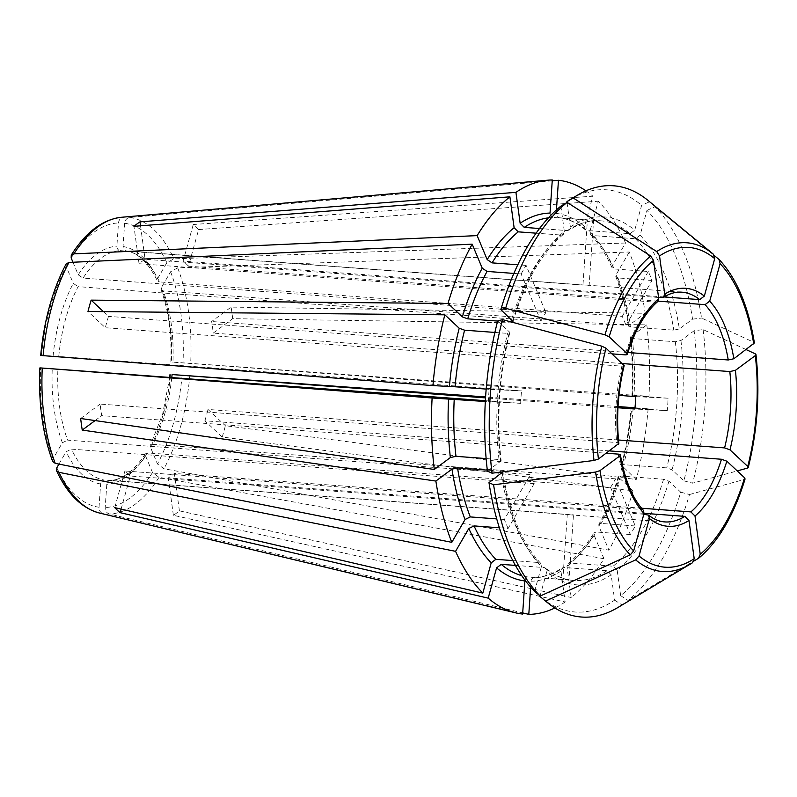 <?xml version="1.0" encoding="UTF-8"?>
<svg xmlns="http://www.w3.org/2000/svg" width="797" height="797" viewBox="0 0 797 797"><rect width="100%" height="100%" fill="white"/><g stroke="black" fill="none" stroke-linecap="round" stroke-linejoin="round"><path stroke-width="0.6" stroke-dasharray="3.98 2.99" d="M746.191 349.614A783334.588 267782.287 172.2 0 0 703.133 329.619L694.127 330.745A211.673 105.194 -85.7 0 1 683.876 480.84L672.1 469.832L666.72 467.879L623.672 464.681C621.65 464.631 621.052 465.109 621.879 466.086A184.486 91.685 -85.7 0 0 631.662 407.925L631.154 407.915M635 407.795L648.13 408.741L634.97 408.084M618.044 406.56L485.592 396.946M609.386 450.903L204.859 420.796L222.233 437.045L633.087 490.862A217.641 108.163 -85.7 0 1 608.918 550.159L163.973 468.766L157.467 463.974L150.404 447.107A119.321 59.297 -85.7 0 0 170.568 374.401L170.06 374.381M617.974 407.755L485.532 397.892M635.737 396.607L668.115 398.221A180.331 89.623 -85.7 0 1 667.268 410.624L634.89 409.01M667.268 410.624L634.96 408.223M593.904 534.727L593.964 532.904L596.236 531.997A180.331 89.623 -85.7 0 1 570.034 563.011L568.032 563.658L566.976 566.607L571.19 597.511A217.641 108.163 -85.7 0 0 603.947 558.717L593.904 534.727A184.486 91.685 -85.7 0 1 566.976 566.607M603.947 558.717L159.001 477.323L152.506 472.521L145.443 455.665L145.522 453.822L147.774 452.935A115.176 57.235 -85.7 0 1 110.673 480.402C108.512 480.531 107.216 481.826 106.798 484.277L105.214 507.54C105.244 510.897 106.649 513.059 109.418 514.035L522.702 612.903M610.562 487.385A115.176 57.235 -85.7 0 0 615.523 478.828L635.279 525.98A180.331 89.623 -85.7 0 1 630.317 534.528L610.562 487.385L147.774 452.935M630.317 534.528L596.236 531.997M103.411 311.617L108.502 316.379A115.176 57.235 94.3 0 0 105.353 327.726L87.979 311.478M612.096 353.868L108.502 316.379M560.889 206.124L564.336 231.459A184.486 91.685 -85.7 0 0 512.581 320.633C513.407 321.619 512.81 322.088 510.787 322.048L497.647 321.061M524.884 580.943C525.303 578.492 526.598 577.207 528.76 577.078A180.331 89.623 -85.7 0 1 521.786 575.673M522.623 614.049L103.251 513.726C100.472 512.76 99.067 510.588 99.037 507.241L100.621 483.968C101.04 481.518 102.335 480.222 104.497 480.093A115.176 57.235 -85.7 0 1 71.391 449.129L534.179 483.58A115.176 57.235 -85.7 0 1 530.413 474.594L67.625 440.143A115.176 57.235 -85.7 0 1 57.902 368.881M567.285 514.553A115.176 57.235 -85.7 0 0 569.666 514.822A115.176 57.235 -85.7 0 0 573.461 514.852L569.008 579.917A180.331 89.623 -85.7 0 1 564.824 579.808A180.331 89.623 -85.7 0 1 562.841 579.608L567.285 514.553L104.497 480.093M562.841 579.608L528.76 577.078M140.531 225.81L145.094 259.264A115.176 57.235 94.3 0 0 139.057 263.727L133.956 226.328M658.571 297.49L145.094 259.264M567.026 202.458L570.373 226.996L569.118 230.094L567.305 230.592L539.499 228.52M534.179 483.58L508.137 528.451L499.39 527.803M58.958 464.103L66.141 451.72L71.391 449.129M508.137 528.451A180.331 89.623 -85.7 0 1 504.371 519.465L530.413 474.594M658.053 301.146L188.471 266.188L198.632 229.546A155.305 77.179 94.3 0 0 193.253 224.515L592.888 196.192L584.5 226.458L585.387 229.815L587.04 230.512L630.088 233.71L634.721 230.194L641.605 205.377L649.565 201.741A783334.588 631138.88 133.1 0 1 713.604 254.392M664.031 296.962L183.091 261.157L193.253 224.515M188.471 266.188A115.176 57.235 94.3 0 0 183.091 261.157M485.363 400.702L520.69 403.332L485.323 401.499M488.312 401.718A180.331 89.623 -85.7 0 1 489.159 389.315L521.537 390.919L58.749 356.468A115.176 57.235 -85.7 0 1 78.116 286.651L540.904 321.111A115.176 57.235 -85.7 0 1 545.865 312.554L83.077 278.103A115.176 57.235 -85.7 0 1 120.178 250.627C118.056 250.178 116.95 248.714 116.87 246.223L118.464 222.951C118.952 219.643 120.636 217.701 123.515 217.153L552.291 179.973M520.69 403.332A115.176 57.235 -85.7 0 1 521.537 390.919M694.127 330.745L680.937 340.508L675.338 341.734L632.29 338.526C630.288 338.267 629.76 337.679 630.716 336.772L646.795 324.867L232.694 318.68L213.227 333.096A115.176 57.235 94.3 0 0 211.643 321.52L231.12 307.094L645.221 313.281A217.641 108.163 -85.7 0 0 629.291 251.991L177.701 267.832L170.608 271.727L161.293 287.767L161.084 289.56L163.226 290.895A115.176 57.235 -85.7 0 1 172.949 362.157L618.97 395.362M622.457 363.562L213.227 333.096M630.238 337.589L630.716 336.772A184.486 91.685 -85.7 0 1 632.509 395.521L632.001 395.501M232.694 318.68A155.305 77.179 94.3 0 0 231.12 307.094M540.904 321.111L521.148 273.959L513.856 273.421M66.211 263.897L66.201 266.527L73.264 283.383L78.116 286.651M521.148 273.959A180.331 89.623 -85.7 0 1 526.11 265.401L545.865 312.554M222.233 437.045A155.305 77.179 94.3 0 0 225.382 425.698L636.235 479.515L621.511 465.269M683.876 480.84L692.643 483.181A783334.628 252437.556 -164.5 0 0 737.235 470.917M618.502 440.004L208.007 409.449L225.382 425.698M204.859 420.796A115.176 57.235 94.3 0 0 208.007 409.449M556.436 209.9L556.206 213.377C556.286 215.867 557.382 217.342 559.504 217.79A180.331 89.623 -85.7 0 1 587.04 230.512M585.367 229.855C576.988 222.841 568.321 218.816 559.364 217.77L593.586 220.321L589.142 285.386L126.354 250.935A115.176 57.235 -85.7 0 1 159.46 281.899L622.248 316.349A115.176 57.235 -85.7 0 1 626.014 325.345L163.226 290.895M552.231 180.819L129.692 217.461C126.813 218.009 125.129 219.942 124.641 223.26L123.047 246.532C123.127 249.023 124.232 250.487 126.354 250.935L126.095 250.906C137.781 252.569 148.202 262.522 157.338 280.743M589.142 285.386A115.176 57.235 -85.7 0 0 586.761 285.107A115.176 57.235 -85.7 0 0 582.966 285.077L587.419 220.012A180.331 89.623 -85.7 0 1 591.603 220.131A180.331 89.623 -85.7 0 1 593.586 220.321M646.795 324.867A217.641 108.163 -85.7 0 1 648.977 396.338L170.907 361.977M487.415 471.057L500.596 461.294C501.552 460.387 501.024 459.799 499.022 459.54L486.13 458.574M497.667 320.972L509.442 331.98C510.259 332.967 509.662 333.435 507.649 333.385L494.877 332.439M489.159 389.315L486.18 389.085M648.13 408.741A217.641 108.163 -85.7 0 1 636.235 479.515M564.336 231.459L563.28 234.418L561.277 235.055L536.082 233.172M526.11 265.401L517.781 264.783M541.253 597.541A211.673 105.194 -85.7 0 0 614.626 600.151L611.169 574.816L607.055 570.682L564.007 567.484L562.194 567.972L560.949 571.07L565.163 601.974L173.377 515.31A155.305 77.179 94.3 0 0 179.405 510.847L571.19 597.511M565.163 601.974A217.641 108.163 -85.7 0 1 554.871 607.952M145.492 453.762C133.916 471.007 122.17 479.884 110.255 480.402L573.461 514.852M530.653 587.2L531.061 581.252C531.479 578.801 532.765 577.506 534.936 577.387L534.638 577.377C543.684 577.237 552.869 574.079 562.184 567.922M550.03 213.078C550.109 215.569 551.205 217.033 553.337 217.481L587.419 220.012M640.101 235.225A184.486 91.685 -85.7 0 1 679.363 328.932L692.553 319.169A211.673 105.194 -85.7 0 0 646.985 210.408L640.101 235.225L635.468 238.741L592.42 235.543L590.577 234.667L589.88 231.489L598.268 201.223A217.641 108.163 -85.7 0 1 625.525 243.005L612.275 265.829L612.106 267.722L614.208 268.948L648.29 271.488A180.331 89.623 -85.7 0 1 652.056 280.474L626.014 325.345M679.363 328.932L673.764 330.157L630.716 326.949C628.703 326.69 628.185 326.103 629.132 325.196L645.221 313.281M52.732 461.483L53.07 458.773L62.375 442.733L67.625 440.143M668.115 398.221L634.033 395.681L648.977 396.338M40.747 355.502L58.749 356.468M635.279 525.98L601.197 523.44L598.886 524.416L598.866 526.169L608.918 550.159M668.952 481.179A184.486 91.685 -85.7 0 1 617.197 570.353L620.654 595.678A211.673 105.194 -85.7 0 0 680.728 492.177L668.952 481.179L663.572 479.226L620.524 476.028C618.502 475.978 617.904 476.447 618.731 477.433L633.087 490.862M617.197 570.353L613.082 566.219L570.034 563.011M72.955 262.233L78.236 274.835L83.077 278.103M569.008 579.917L534.936 577.387A180.331 89.623 -85.7 0 0 564.007 567.484M540.067 595.937L546.812 571.608L545.925 568.251L544.281 567.564L515.44 565.412M534.558 591.394L541.432 566.577A184.486 91.685 -85.7 0 1 502.18 472.87C503.136 471.963 502.608 471.386 500.606 471.117L487.296 470.13M504.371 519.465L496.73 518.897M541.432 566.577L540.735 563.399L538.902 562.533L512.82 560.59M618.313 444.298C619.269 443.381 618.741 442.803 616.739 442.534L100.143 404.079A115.176 57.235 94.3 0 0 101.717 415.655L606.258 453.224M623.752 364.777C624.579 365.763 623.981 366.231 621.959 366.182L105.353 327.726M657.714 301.505L655.662 302.193L139.057 263.727M627.867 352.503L211.643 321.52M582.966 285.077L120.178 250.627M615.523 478.828L152.735 444.377L150.424 445.374L150.404 447.107M641.575 508.227L174.304 473.448A115.176 57.235 94.3 0 1 168.277 477.911L644.076 513.328M643.827 514.244L130.28 476.018A115.176 57.235 94.3 0 1 124.9 470.987L641.495 509.442L643.378 510.369M625.525 243.005L173.935 258.836L166.842 262.731L157.527 278.781L157.368 280.693L159.46 281.899M121.104 509.104L130.28 476.018M648.29 271.488L622.248 316.349M179.405 510.847L174.304 473.448M173.377 515.31L168.277 477.911M620.654 595.678L628.036 600.42A783334.548 624782.855 -126.5 0 0 693.948 561.018M161.293 287.767A119.321 59.297 -85.7 0 1 171.425 361.987L172.949 362.157M618.362 476.596L618.731 477.433A184.486 91.685 -85.7 0 1 598.866 526.169M501.084 460.487L500.596 461.294A184.486 91.685 -85.7 0 1 509.442 331.98L509.811 332.797C499.281 374.979 496.362 417.548 501.124 460.497M570.911 199.101A211.673 105.194 -85.7 0 1 641.605 205.377M648.16 200.555A216.216 107.456 -85.7 0 1 649.565 201.741M652.056 280.474L617.974 277.944A180.331 89.623 -85.7 0 1 630.716 326.949M646.985 210.408L654.945 206.772A216.216 107.456 -85.7 0 1 701.559 318.043A783334.588 267782.287 172.2 0 1 753.673 342.242L754.38 342.969M692.553 319.169L701.559 318.043M654.945 206.772A783334.628 631138.91 133.1 0 1 714.63 255.847M703.133 329.619A216.216 107.456 -85.7 0 1 692.643 483.181M680.728 492.177L689.495 494.529A216.216 107.456 -85.7 0 1 628.036 600.42M689.495 494.529A783334.628 252437.556 -164.5 0 0 744.298 479.455L745.095 478.867M614.626 600.151L622.009 604.883A216.216 107.456 -85.7 0 1 617.854 607.533M622.009 604.883A783334.628 624782.915 -126.5 0 0 692.533 562.722M585.925 190.822A217.641 108.163 -85.7 0 1 592.888 196.192M114.738 507.629L124.9 470.987M629.291 251.991L616.041 274.816L615.832 276.629L617.974 277.944M95.082 420.577L101.717 415.655M80.666 418.495L100.143 404.079M198.632 229.546L598.268 201.223M628.664 326.023L629.132 325.196A184.486 91.685 -85.7 0 0 616.041 274.816M177.701 267.832A148.77 73.932 -85.7 0 1 190.692 363.063M499.022 459.54A180.331 89.623 -85.7 0 1 507.649 333.385M189.845 375.467A148.77 73.932 -85.7 0 1 163.973 468.766M182.154 374.969A142.613 70.873 -85.7 0 1 157.467 463.974M511.525 319.637A180.331 89.623 -85.7 0 1 561.277 235.055M159.001 477.323A148.77 73.932 -85.7 0 1 109.418 514.035M145.443 455.665A119.321 59.297 -85.7 0 1 106.798 484.277M560.949 571.07A184.486 91.685 -85.7 0 1 531.061 581.252M548.416 217.84A180.331 89.623 -85.7 0 1 553.337 217.481M103.251 513.726A148.77 73.932 -85.7 0 1 99.525 513.039M100.621 483.968A119.321 59.297 -85.7 0 1 66.141 451.72M589.88 231.489A184.486 91.685 -85.7 0 1 612.275 265.829M592.42 235.543A180.331 89.623 -85.7 0 1 614.208 268.948M635.468 238.741A180.331 89.623 -85.7 0 1 673.764 330.157M62.375 442.733A119.321 59.297 -85.7 0 1 52.253 368.513M633.187 408.084A180.331 89.623 -85.7 0 1 623.672 464.681M632.29 338.526A180.331 89.623 -85.7 0 1 634.033 395.681M675.338 341.734A180.331 89.623 -85.7 0 1 666.72 467.879M53.1 356.1A119.321 59.297 -85.7 0 1 73.264 283.383M620.524 476.028A180.331 89.623 -85.7 0 1 601.197 523.44M663.572 479.226A180.331 89.623 -85.7 0 1 613.082 566.219M121.542 217.272A148.77 73.932 -85.7 0 1 123.515 217.153M78.236 274.835A119.321 59.297 -85.7 0 1 116.87 246.223M607.055 570.682A180.331 89.623 -85.7 0 1 573.79 580.475A180.331 89.623 -85.7 0 1 544.281 567.564M556.206 213.377A184.486 91.685 -85.7 0 1 584.5 226.458M538.902 562.533A180.331 89.623 -85.7 0 1 501.024 473.727M500.755 472.103A180.331 89.623 -85.7 0 1 500.606 471.117M621.959 366.182A115.176 57.235 94.3 0 0 616.739 442.534M655.662 302.193A115.176 57.235 94.3 0 0 625.107 354.844M586.761 285.107L681.833 292.19A115.176 57.235 94.3 0 0 661.689 297.729M171.813 377.36A115.176 57.235 -85.7 0 1 166.752 406.38A115.176 57.235 -85.7 0 1 152.735 444.377M646.875 514.473A115.176 57.235 94.3 0 0 664.728 521.905L569.666 514.822M618.323 454.121A115.176 57.235 94.3 0 0 641.495 509.442M123.047 246.532A119.321 59.297 -85.7 0 1 157.527 278.781M680.937 340.508A184.486 91.685 -85.7 0 1 672.1 469.832M611.169 574.816A184.486 91.685 -85.7 0 1 546.812 571.608M567.305 230.592A180.331 89.623 -85.7 0 1 600.569 220.799A180.331 89.623 -85.7 0 1 630.088 233.71M570.373 226.996A184.486 91.685 -85.7 0 1 634.721 230.194M753.673 342.242A164.81 81.902 94.3 0 0 718.984 259.433M747.447 468.108A164.81 81.902 94.3 0 0 755.257 353.818M698.561 558.259A164.81 81.902 94.3 0 0 744.298 479.455M129.692 217.461A148.77 73.932 -85.7 0 1 173.935 258.836M124.641 223.26A142.613 70.873 -85.7 0 1 166.842 262.731M152.506 472.521A142.613 70.873 -85.7 0 1 105.214 507.54M99.037 507.241A142.613 70.873 -85.7 0 1 56.836 467.759M53.07 458.773A142.613 70.873 -85.7 0 1 40.677 367.935M41.524 355.522A142.613 70.873 -85.7 0 1 66.201 266.527M71.172 257.969A142.613 70.873 -85.7 0 1 118.464 222.951M170.608 271.727A142.613 70.873 -85.7 0 1 183.001 362.565M612.066 267.762C605.83 254.044 598.647 243.015 590.527 234.687M621.461 465.279C626.193 446.858 629.411 427.73 631.114 407.885M567.992 563.628C577.207 556.127 585.855 545.875 593.934 532.854M564.824 579.808L573.79 580.475C564.186 579.798 554.911 575.703 545.945 568.211M170.867 362.007C171.873 334.511 168.585 310.352 161.024 289.55M630.188 337.569C632.38 356.329 632.967 375.646 631.951 395.521M169.741 377.2L162.688 413.972L150.364 445.374M618.333 476.566C613.003 494.389 606.507 510.339 598.836 524.406M563.33 234.438C542.209 252.011 525.422 281.032 512.979 321.5M591.603 220.131L600.569 220.799C590.288 219.992 579.808 223.1 569.128 230.144M540.784 563.379C522.244 543.893 509.542 513.437 502.698 472.013M615.782 276.629C621.481 291.353 625.755 307.821 628.624 326.053"/><path stroke-width="1.2" d="M634.97 408.084L631.662 407.925L634.96 408.223M635 407.795L618.044 406.56M485.592 396.946L172.102 374.56A115.176 57.235 -85.7 0 1 171.813 377.36M618.97 395.362L635.737 396.607A115.176 57.235 -85.7 0 1 634.89 409.01L617.974 407.755M485.532 397.892L172.102 374.56M497.647 321.061L467.739 318.84L462.36 316.897L448.004 303.468L91.127 300.13L103.411 311.617M512.949 321.47L500.815 309.625L505.657 308.29A783334.628 252437.556 15.5 0 1 604.953 334.84L609.147 336.822L626.9 353.43C627.717 354.416 627.119 354.884 625.107 354.844L612.096 353.868M505.657 308.29A216.216 107.456 -85.7 0 1 567.115 202.398A783334.588 624782.885 53.5 0 1 650.701 256.026L653.51 260.38L658.721 298.596A119.321 59.297 94.3 0 0 626.9 353.43L627.259 354.267M91.127 300.13A155.305 77.179 94.3 0 0 87.979 311.478L444.856 314.815A217.641 108.163 -85.7 0 0 432.96 385.589L41.524 355.522M522.623 614.049L524.884 580.943A184.486 91.685 -85.7 0 1 496.591 567.872L488.192 598.139A217.641 108.163 -85.7 0 0 515.759 612.863A217.641 108.163 -85.7 0 0 522.623 614.049M539.499 228.52L524.257 227.384L520.142 223.25L515.928 192.356L139.983 221.865L140.531 225.81M567.026 202.458L566.916 201.661L573.143 197.935A783334.588 624782.885 53.5 0 1 656.728 251.563L659.537 255.917L664.748 294.123L663.443 297.281L658.571 297.49M139.983 221.865A155.305 77.179 94.3 0 0 133.956 226.328L509.901 196.819A217.641 108.163 -85.7 0 0 477.144 235.613L73.932 253.864L71.262 255.209L71.172 257.969L72.955 262.233M499.39 527.803L474.056 525.91L468.815 528.501L455.565 551.325L59.008 472.352L56.557 470.628L56.836 467.759L58.958 464.103M713.604 254.392A164.81 81.902 94.3 0 0 713.185 254.044L714.71 258.656L704.329 296.095L699.686 299.622L664.031 296.962M485.323 401.499L432.113 397.992L40.677 367.935L485.363 400.702M39.9 367.915L40.677 367.935M746.191 349.614A783334.588 267782.287 172.2 0 1 755.257 353.818L755.964 354.575L755.317 355.601L735.422 370.336L729.823 371.551L622.457 363.562M513.856 273.421L487.067 271.428L482.225 268.161L472.173 244.171L68.97 262.422L66.211 263.897M737.235 470.917A783334.628 252437.556 -164.5 0 0 747.447 468.108L748.244 467.5L747.745 466.454L729.992 449.857L724.603 447.904L618.502 440.004M552.231 180.819L558.468 180.281L556.436 209.9M486.13 458.574L455.974 456.332L450.375 457.558L434.285 469.463A217.641 108.163 -85.7 0 1 432.113 397.992M494.877 332.439L464.591 330.187L459.211 328.234L444.856 314.815M486.18 389.085L455.077 386.774A180.331 89.623 -85.7 0 1 464.591 330.187M536.082 233.172L518.229 231.847L514.115 227.723L509.901 196.819M517.781 264.783L492.038 262.871A180.331 89.623 -85.7 0 1 518.229 231.847M554.871 607.952A217.641 108.163 -85.7 0 1 528.8 614.357L522.702 612.903M528.8 614.357L530.653 587.2M515.928 192.356A217.641 108.163 -85.7 0 1 547.967 180.182A217.641 108.163 -85.7 0 1 552.291 179.973L550.03 213.078A184.486 91.685 -85.7 0 0 520.142 223.25M512.82 560.59L495.844 559.325L491.211 562.841L482.813 593.107L114.738 507.629A155.305 77.179 94.3 0 0 120.118 512.66L488.192 598.139M482.813 593.107A217.641 108.163 -85.7 0 1 455.565 551.325M714.63 255.847A783334.628 631138.91 133.1 0 1 718.984 259.433L720.089 263.687L709.709 301.127L705.066 304.653L658.053 301.146M754.38 342.969L733.848 358.75L728.249 359.975L627.867 352.503M434.285 469.463L80.666 418.495A155.305 77.179 94.3 0 0 82.24 430.081L435.869 481.049A217.641 108.163 -85.7 0 0 451.799 542.339L55.242 463.356L52.732 461.483M448.004 303.468A217.641 108.163 -85.7 0 1 472.173 244.171M744.298 479.455L744.597 477.802L726.844 461.194L721.464 459.251L609.386 450.903M693.948 561.018A783334.548 624782.855 -126.5 0 0 698.561 558.259L700.234 554.244L695.014 516.038L690.899 511.903L641.575 508.227M692.533 562.722L617.854 607.533A216.216 107.456 -85.7 0 1 546.991 602.263L541.253 597.541A211.673 105.194 -85.7 0 1 539.938 596.425L545.586 601.077A783334.628 631138.91 -46.9 0 0 635.657 559.892A164.81 81.902 94.3 0 0 690.092 564.266A164.81 81.902 94.3 0 0 692.533 562.722L694.197 558.707L688.987 520.501L684.872 516.366L644.076 513.328M635.657 559.892L639.035 555.967L649.416 518.528L648.469 515.121L643.827 514.244M515.44 565.412L501.223 564.356L496.591 567.872M487.296 470.13L457.548 467.909L451.959 469.134L435.869 481.049M496.73 518.897L470.29 516.924A180.331 89.623 -85.7 0 1 457.548 467.909M502.658 472.043L488.989 482.643A211.673 105.194 -85.7 0 0 534.558 591.394L540.207 596.046A216.216 107.456 -85.7 0 1 493.592 484.775A783334.588 267782.287 -7.8 0 0 595.578 472.053L600.002 470.609L619.897 455.874C620.853 454.967 620.325 454.38 618.323 454.121L606.258 453.224M120.118 512.66L121.104 509.104M698.561 558.259L698.959 557.98C718.725 541.223 734.097 514.862 745.095 478.877M492.018 473.199A216.216 107.456 -85.7 0 1 502.508 319.637L497.667 320.972A211.673 105.194 -85.7 0 0 487.415 471.057L492.018 473.199A783334.628 267782.297 -7.8 0 0 594.004 460.467L598.417 459.022L618.801 443.491M502.508 319.637A783334.588 252437.546 15.5 0 1 601.815 346.187L605.999 348.169L624.121 365.594M500.815 309.625A211.673 105.194 -85.7 0 1 560.889 206.124L567.115 202.398M566.916 201.661A211.673 105.194 -85.7 0 1 570.911 199.101L577.297 195.285A216.216 107.456 -85.7 0 1 648.16 200.555L713.185 254.044A164.81 81.902 94.3 0 0 656.728 251.563M573.143 197.935A216.216 107.456 -85.7 0 1 577.297 195.285M546.991 602.263A216.216 107.456 -85.7 0 1 545.586 601.077M540.207 596.046A783334.628 631138.91 -46.9 0 0 630.278 554.861L633.655 550.936L644.036 513.497L643.378 510.369M658.721 298.596L657.714 301.505M451.799 542.339L465.05 519.514L470.29 516.924M718.984 259.433L719.273 259.692C736.657 278.342 748.363 306.098 754.39 342.959M432.96 385.589L455.077 386.774M477.144 235.613L487.186 259.603L492.038 262.871M558.468 180.281A217.641 108.163 -85.7 0 1 585.925 190.822M82.24 430.081L95.082 420.577M488.989 482.643L493.592 484.775M644.036 513.497A119.321 59.297 94.3 0 1 619.897 455.874L620.375 455.037M455.974 456.332A180.331 89.623 -85.7 0 1 454.23 399.177M462.36 316.897A184.486 91.685 -85.7 0 1 482.225 268.161M467.739 318.84A180.331 89.623 -85.7 0 1 487.067 271.428M510.847 321.868A180.331 89.623 -85.7 0 1 511.525 319.637M524.257 227.384A180.331 89.623 -85.7 0 1 548.416 217.84M515.759 612.863L99.525 513.039A148.77 73.932 -85.7 0 1 59.008 472.352M753.743 344.025A160.317 79.67 94.3 0 0 720.089 263.687M733.848 358.75A119.321 59.297 94.3 0 0 709.709 301.127M55.242 463.356A148.77 73.932 -85.7 0 1 42.251 368.124M747.745 466.454A160.317 79.67 94.3 0 0 755.317 355.601M729.992 449.857A119.321 59.297 94.3 0 0 735.422 370.336M43.098 355.721A148.77 73.932 -85.7 0 1 68.97 262.422M700.234 554.244A160.317 79.67 94.3 0 0 744.597 477.802M695.014 516.038A119.321 59.297 94.3 0 0 726.844 461.194M73.932 253.864A148.77 73.932 -85.7 0 1 121.542 217.272L547.967 180.182M639.035 555.967A160.317 79.67 94.3 0 0 694.197 558.707M649.416 518.528A119.321 59.297 94.3 0 0 688.987 520.501M521.786 575.673A180.331 89.623 -85.7 0 1 501.223 564.356M501.024 473.727A180.331 89.623 -85.7 0 1 500.755 472.103M495.844 559.325A180.331 89.623 -85.7 0 1 474.056 525.91M699.686 299.622A115.176 57.235 94.3 0 0 681.833 292.19C675.936 291.692 669.809 293.406 663.443 297.321M728.249 359.975A115.176 57.235 94.3 0 0 705.066 304.653M724.603 447.904A115.176 57.235 94.3 0 0 729.823 371.551M690.899 511.903A115.176 57.235 94.3 0 0 721.464 459.251M648.479 515.071C653.819 519.265 659.239 521.537 664.728 521.905A115.176 57.235 94.3 0 0 684.872 516.366M450.375 457.558A184.486 91.685 -85.7 0 1 448.581 398.809M605.999 348.169A160.317 79.67 94.3 0 0 598.417 459.022M623.752 364.777A119.321 59.297 94.3 0 0 618.313 444.298M653.51 260.38A160.317 79.67 94.3 0 0 609.147 336.822M714.71 258.656A160.317 79.67 94.3 0 0 659.537 255.917M704.329 296.095A119.321 59.297 94.3 0 0 664.748 294.123M595.578 472.053A164.81 81.902 94.3 0 0 630.278 554.861M601.815 346.187A164.81 81.902 94.3 0 0 594.004 460.467M650.701 256.026A164.81 81.902 94.3 0 0 604.953 334.84M491.211 562.841A184.486 91.685 -85.7 0 1 468.815 528.501M465.05 519.514A184.486 91.685 -85.7 0 1 451.959 469.134M449.428 386.406A184.486 91.685 -85.7 0 1 459.211 328.234M487.186 259.603A184.486 91.685 -85.7 0 1 514.115 227.723M600.002 470.609A160.317 79.67 94.3 0 0 633.655 550.936M170.03 374.351L169.741 377.2M627.289 354.316C635.07 329.978 645.231 312.384 657.764 301.525M755.974 354.595C760.099 392.562 757.529 430.191 748.263 467.48M618.841 443.511C616.191 417.319 617.964 391.337 624.171 365.574M99.525 513.039C81.752 508.287 67.426 494.17 56.527 470.678M52.672 461.473C42.639 434.375 38.366 403.202 39.85 367.945M40.707 355.462C44.034 320.304 52.512 289.789 66.151 263.897M71.232 255.15C85.787 232.076 102.564 219.454 121.542 217.272M620.405 454.997C624.828 479.933 632.499 498.384 643.438 510.359"/></g></svg>
